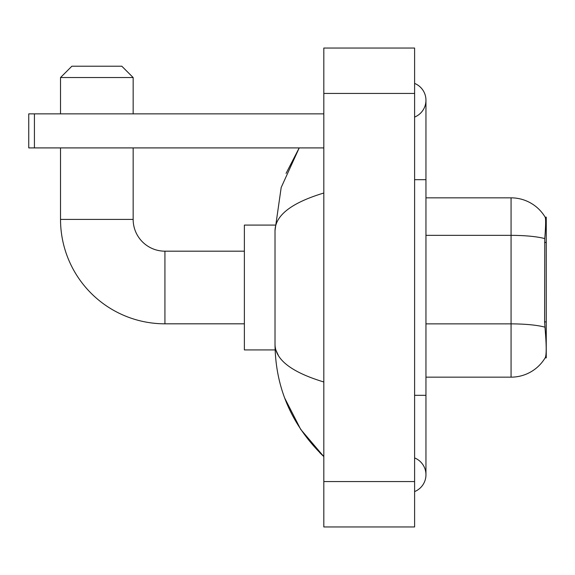 <?xml version="1.0" encoding="UTF-8"?>
<svg xmlns="http://www.w3.org/2000/svg" width="575" height="575" viewBox="0 0 575 575"><rect width="100%" height="100%" fill="white"/><g stroke="black" fill="none" stroke-linecap="round" stroke-linejoin="round"><path stroke-width="0.86" d="M546.25 321.899L544.604 321.899L545.337 331.761C546.48 345.978 546.48 354.559 545.337 357.521L545.136 357.858L546.25 357.858L546.25 217.142L545.215 217.278A39.718 39.718 0 0 0 511.067 197.843A39.718 39.718 0 0 1 545.136 217.142A39.718 39.718 0 0 0 511.067 197.843L425.953 197.843M545.337 357.521A39.718 39.718 0 0 1 511.067 377.157L425.953 377.157M544.604 321.899L544.769 238.603C545.747 226.263 545.898 219.154 545.215 217.278A39.718 39.718 0 0 0 511.067 197.843L511.067 235.355L425.953 235.355M244.375 323.818L164.932 323.818L164.932 251.182A31.776 31.776 0 0 1 133.156 219.406L133.156 147.912M164.932 251.182A31.776 31.776 0 0 1 133.156 219.406A31.776 31.776 0 0 0 164.932 251.182L244.375 251.182M164.932 323.818A104.406 104.406 0 0 1 60.526 219.406L60.526 147.912M71.875 66.204L121.807 66.204L133.156 77.546L60.526 77.546L71.875 66.204M133.156 113.864L133.156 77.546M60.526 113.864L60.526 77.546M275.116 225.084L244.375 225.084L244.375 349.916L275.116 349.916M34.421 147.912L28.75 147.912L28.75 113.864L34.421 113.864L34.421 147.912L323.818 147.912M323.818 113.864L34.421 113.864M414.604 395.312L425.953 395.312L425.953 100.244A18.156 18.156 0 0 1 414.604 117.077A18.156 18.156 0 0 0 414.604 83.411A18.156 18.156 0 0 1 425.953 100.244A18.156 18.156 0 0 0 414.604 83.411A18.156 18.156 0 0 1 425.953 100.244M414.604 491.589A18.156 18.156 0 0 0 414.604 457.923A18.156 18.156 0 0 1 414.604 491.589A18.156 18.156 0 0 0 425.953 474.756A18.156 18.156 0 0 1 414.604 491.589M323.818 193.02C291.719 202.695 275.447 215.201 275.015 230.525L275.015 344.475C275.382 359.749 291.647 372.248 323.818 381.98M323.818 526.959L414.604 526.959L414.604 48.041L323.818 48.041L323.818 526.959M275.015 230.525L281.189 187.472L299.201 147.912L286.07 173.398M284.69 398.058L300.696 429.381L323.818 456.593C291.769 425.486 275.504 388.111 275.015 344.475M278.422 355.594L275.82 349.916M546.25 242.456L544.604 242.456M511.067 377.157L511.067 235.355A39.718 6.9 180 0 1 544.769 238.603M544.892 327.161A39.718 6.9 180 0 0 511.067 323.876L425.953 323.876M60.526 219.406L133.156 219.406M414.604 179.688L425.953 179.688M323.818 481.562L414.604 481.562M323.818 93.438L414.604 93.438M425.953 395.312L425.953 474.756M323.818 456.593L319.865 452.784"/></g></svg>
